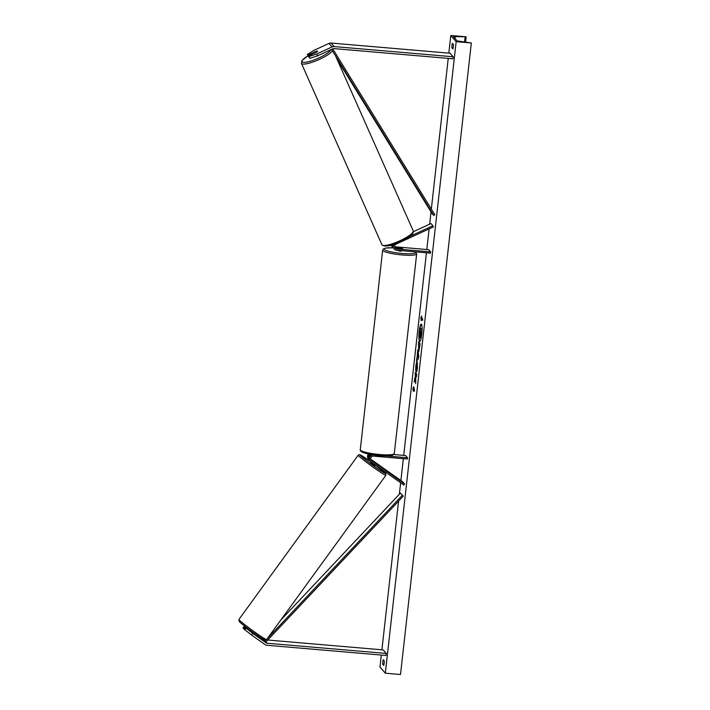 <?xml version="1.0" encoding="UTF-8"?>
<svg xmlns="http://www.w3.org/2000/svg" width="710" height="710" viewBox="0 0 710 710"><rect width="100%" height="100%" fill="white"/><g stroke="black" fill="none" stroke-linecap="round" stroke-linejoin="round"><path stroke-width="1.06" d="M413.38 231.682L431.023 223.543L432.931 225.744L409.288 236.652M393.189 247.861A3.861 3.763 -41 0 1 391.964 244.906M392.861 247.533L392.204 246.778A3.861 3.763 -41 0 1 391.379 245.074M392.745 244.657A3.861 3.763 139 0 0 393.473 248.234L394.121 248.988A3.861 3.763 -41 0 0 396.606 250.239L430.5 253.142L430.642 251.881L428.725 249.68L394.84 246.778A2.574 2.503 -41 0 1 394.503 246.725M394.804 247.737A2.574 2.503 139 0 0 396.1 248.234L402.65 248.536L395.488 247.524A2.574 2.503 -41 0 1 394.609 247.284M430.642 251.881L396.748 248.979A2.574 2.503 -41 0 1 396.02 244.16L433.446 226.889L432.931 225.744M394.121 248.988A3.861 3.763 -41 0 1 393.988 244.24M309.906 58.309L309.09 56.472L316.749 54.004L317.556 55.841L309.906 58.309L308.53 55.824L316.917 51.954A2.574 0.559 -23.9 0 0 317.565 51.2A2.574 0.559 -23.9 0 0 317.548 51.164A2.574 0.559 -23.9 0 0 316.305 51.244L307.918 55.123L307.35 54.475L308.726 56.96L307.918 55.123M317.556 55.841L332.866 48.786A2.059 2.006 -41 0 1 333.913 48.599L452.945 58.788L453.175 56.764L334.135 46.576A4.118 4.011 -41 0 0 332.049 46.949L316.749 54.004M307.35 54.475L313.687 50.481L328.996 43.425A4.118 4.011 -41 0 1 331.073 43.053L450.113 53.241L453.175 56.764M308.53 55.824L309.09 56.472M245.411 627.613L244.204 629.273L251.571 635.033L252.778 633.373L245.411 627.613L253.301 633.063M252.778 633.373L266.223 642.896A2.059 2.006 139 0 0 267.208 643.251L386.249 653.44L386.018 655.463L266.978 645.275A4.118 4.011 139 0 1 265.016 644.556L251.571 635.033M260.579 637.536L262.851 639.142M244.24 626.264L244.799 626.903L243.592 628.572L243.033 627.924L244.24 626.264L248.757 629.22M249.219 630.036L244.799 626.903M267.723 640.029L383.187 649.916L386.249 653.44M245.971 628.261L244.764 629.921M244.338 629.096L243.592 628.572M370.824 459.53L376.389 463.648L371.073 459.982A2.574 2.503 -41 0 1 371.002 459.929M373.194 454.853A3.861 3.763 139 0 0 370.966 461.766L403.848 485.045L404.602 484.007L402.694 481.806L370.735 459.175M368.463 454.001A3.861 3.763 139 0 0 368.41 458.979L369.058 459.725A3.861 3.763 139 0 0 369.386 460.062M369.644 454.24A3.861 3.763 139 0 0 369.058 459.725M393.784 454.542L405.632 455.554L407.549 457.764L407.407 459.024L373.513 456.122A2.574 2.503 139 0 0 371.72 460.728L404.602 484.007M407.549 457.764L385.858 455.909M370.318 461.18L369.67 460.435A3.861 3.763 -41 0 1 370.984 454.489M402.401 250.736L400.192 251.216L397.272 250.302M397.493 248.349L398.55 248.438M397.538 247.959L401.638 248.092L402.65 248.536L402.171 248.713L398.558 248.402M316.616 51.164A2.574 0.559 156.1 0 1 317.548 51.164A2.574 0.559 156.1 0 1 317.565 51.2A2.574 0.559 156.1 0 1 317.148 51.786L313.82 53.321A2.574 0.559 156.1 0 1 312.888 53.321A2.574 0.559 156.1 0 1 312.861 53.285A2.574 0.559 156.1 0 1 313.287 52.7L316.616 51.164M421.349 324.177A8.68 1.429 -85.1 0 0 419.45 331.313A8.68 1.429 -85.1 0 0 419.876 341.404M421.775 334.259A8.68 1.429 -85.1 0 0 421.225 324.124A8.68 1.429 -85.1 0 0 419.202 331.286A8.68 1.429 -85.1 0 0 419.743 341.421A8.68 1.429 -85.1 0 0 421.775 334.259M450.814 35.5L456.166 41.668L471.334 42.964L457.134 40.896L453.379 36.574L465.982 36.796L450.814 35.5L448.835 53.135M456.166 41.668L385.326 673.204L379.974 667.036L381.314 655.055M381.909 649.801L398.585 501.1M399.357 494.222L400.644 482.782M400.893 480.537L403.342 458.678M403.715 455.394L426.435 252.795M426.808 249.512L429.115 228.886M429.648 224.174L431.014 211.944M431.334 209.104L448.241 58.38M416.877 371.339L417.169 364.825L416.229 366.733L415.696 371.073L415.856 366.2C416.246 363.067 416.708 361.63 417.231 361.905L417.427 368.153L416.628 372.075L416.992 364.807M418.651 351.539L418.616 341.856L420.151 343.622L418.758 351.601M415.421 379.122L415.652 383.702L415.794 376.193L416.415 376.904L416.726 374.108L415.199 372.342L415.341 376.824L414.108 382.069L415.421 379.122L415.829 382.149M453.388 44.464L452.394 43.319A3.213 0.532 -85.1 0 0 451.995 45.422A3.213 0.532 -85.1 0 0 451.888 47.863L452.882 49.008A3.213 0.532 -85.1 0 0 453.388 44.464M383.258 659.697L384.252 660.841A3.213 0.532 94.9 0 1 383.737 665.385L382.743 664.24A3.213 0.532 94.9 0 1 382.859 661.8A3.213 0.532 94.9 0 1 383.258 659.697M421.545 317.565L421.713 316.048L420.861 317.636L421.207 320.601L421.376 319.083L422.521 320.405L422.69 318.888L421.545 317.565M413.273 391.325L412.927 388.37L413.779 386.781L414.587 391.139L413.442 389.817L413.273 391.325M417.143 357.716L417.72 349.879L418.767 355.923L418.465 358.603L416.459 361.115L417.586 353.793M383.986 664.347L382.743 664.24M453.122 47.969L451.888 47.863M385.326 673.204L400.502 674.5L471.334 42.964M419.947 335.972L419.166 337.143L420.222 332.404L420.205 327.834L421.74 329.6L420.666 337.49L420.205 337.978L419.965 335.342L419.166 337.143M420.205 327.834L421.988 329.617L420.462 337.995M420.915 337.507L420.205 337.978M422.548 320.166L421.376 319.083M421.642 316.678L420.861 317.636M421.119 317.663L421.332 319.5M413.397 390.225L412.927 388.37M413.184 388.388L413.708 387.403M414.613 390.899L413.442 389.817M415.43 372.599L415.59 376.841L414.489 378.705M414.738 378.732L414.454 381.305M416.442 376.664L415.794 376.193M418.9 351.548L418.74 345.166M418.998 345.184L418.305 344.661M418.554 344.678L418.847 342.122M419.077 345.548L419.734 346.036L418.944 348.708L419.077 345.548L418.944 348.708M415.953 371.099L416.104 366.227C416.495 363.085 416.956 361.656 417.48 361.923M417.835 353.82L417.391 352.772M417.649 352.79L417.87 350.775M416.752 360.742L416.797 358.133M417.569 357.29L418.376 356.686L417.817 355.036L417.569 357.29L418.119 356.668L417.817 355.036M420.498 335.129L420.693 331.552L420.533 335.147M420.915 331.818L420.746 335.138M250.044 630.897L252.982 632.956M374.844 465.662L370.78 462.716M376.353 463.586L372.226 460.621L376.353 463.586M375.128 464.722L372.209 462.654L375.128 464.722M332.733 48.839L434.804 214.748L433.712 215.432L431.804 213.222L336.984 59.107M331.561 49.389L433.712 215.432M280.636 620.265L400.413 493.104L403.245 496.157L265.655 642.231L264.732 641.378L402.321 495.305L403.245 496.157M400.413 493.104L402.321 495.305M264.732 641.378L262.957 639.035M394.84 246.778L395.488 247.524M396.1 248.234L396.748 248.979M331.073 43.053L334.135 46.576M328.996 43.425L332.049 46.949M265.655 642.231L266.223 642.896M266.002 641.867L267.208 643.251M371.073 459.982L371.72 460.728M393.118 247.799A15.824 2.467 6.4 0 0 384.758 249.849A15.824 2.467 6.4 0 0 402.162 253.479A15.824 2.467 6.4 0 0 415.048 251.819M402.215 254.961A17.111 2.662 -173.6 0 1 382.663 250.124L360.281 449.696A17.111 2.662 6.4 0 0 379.832 454.533A17.111 2.662 6.4 0 0 394.29 453.512L416.672 253.94A17.111 2.662 -173.6 0 1 402.215 254.961M307.945 55.815A15.824 3.435 -23.9 0 0 302.203 61.841A15.824 3.435 -23.9 0 0 316.793 58.868A15.824 3.435 -23.9 0 0 330.958 49.664M332.422 50.783A17.111 3.719 156.1 0 1 316.678 60.581A17.111 3.719 156.1 0 1 301.546 63.527A17.111 3.719 156.1 0 1 301.413 63.323L381.918 244.702A17.111 3.719 -23.9 0 0 382.051 244.906A17.111 3.719 -23.9 0 0 399.588 240.921A17.111 3.719 -23.9 0 0 413.202 230.812L335.546 55.859M412.59 232.64A15.824 3.435 156.1 0 1 399.588 241.986A15.824 3.435 156.1 0 1 383.728 245.518M466.115 36.973L465.547 42.085L466.097 37M464.571 41.996L465.121 37.053M455.092 38.544L455.341 36.334M239.412 621.649A15.824 0.834 36 0 0 254.358 633.284A15.824 0.834 36 0 0 264.608 639.488M266.419 639.595A17.111 0.896 -144 0 1 252.858 630.711A17.111 0.896 -144 0 1 239.137 619.883A17.111 0.896 -144 0 1 238.915 619.475L358.195 455.199A17.111 0.896 36 0 0 358.417 455.607A17.111 0.896 36 0 0 373.052 467.091A17.111 0.896 36 0 0 385.894 475.309L385.61 473.33L375.359 465.059A15.824 0.834 -144 0 1 385.397 473.135A15.824 0.834 -144 0 1 375.146 466.923A15.824 0.834 -144 0 1 360.201 455.296A15.824 0.834 -144 0 1 371.197 462.041L360.511 455.012L359.18 454.648L358.195 455.199M393.091 247.772L385.619 248.074L383.143 249.121L382.663 250.124M394.29 453.512L392.621 455.234C390.083 455.997 385.716 456.113 379.53 455.589C372.138 454.906 366.529 453.823 362.703 452.35C360.698 451.382 359.89 450.495 360.281 449.696M415.368 251.846L416.672 253.94M307.927 55.77L301.963 60.545L301.413 63.323M413.202 230.812C413.637 232.702 412.466 234.548 409.679 236.368L399.375 242.119C391.645 245.846 385.938 246.885 382.246 245.216L381.918 244.702M313.057 53.729L312.861 53.285M266.605 639.586C264.191 640.145 267.537 641.423 261.191 637.935C254.81 633.808 242.545 624.924 239.19 621.454L238.915 619.475M267.226 638.734L385.894 475.309M253.026 633.551L253.603 632.752M249.086 630.214L249.441 629.726M374.88 465.724L375.448 464.943M370.718 462.698L371.25 461.97"/></g></svg>
